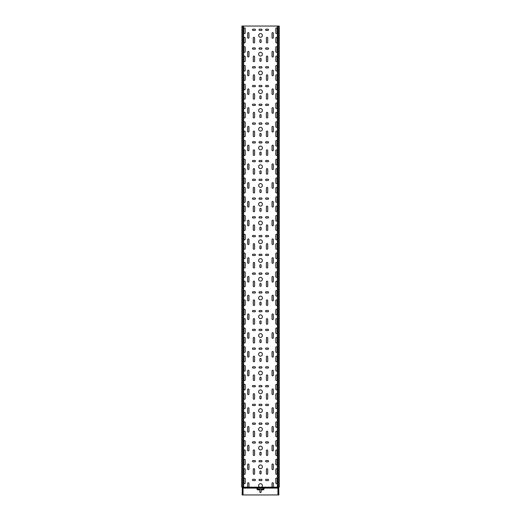 <?xml version="1.0" encoding="UTF-8"?>
<svg xmlns="http://www.w3.org/2000/svg" width="521" height="521" viewBox="0 0 521 521"><rect width="100%" height="100%" fill="white"/><g stroke="black" fill="none" stroke-linecap="round" stroke-linejoin="round"><path stroke-width="0.78" d="M278.501 494.93L278.689 494.012L278.501 494.93M278.448 494.95L277.94 494.95L277.94 487.539A0.378 0.378 0 0 1 278.129 487.259A0.378 0.378 0 0 0 278.312 486.979M278.129 487.259L278.507 487.259A0.378 0.378 0 0 0 278.696 486.979L279.067 486.979A0.378 0.378 0 0 1 278.878 487.259A0.378 0.378 0 0 0 278.689 487.539L278.878 494.95L278.318 494.95L278.318 487.539L277.94 487.539M278.689 487.259A0.378 0.378 0 0 0 278.501 487.539L278.318 487.539A0.378 0.378 0 0 1 278.507 487.259L278.689 487.259A0.378 0.378 0 0 0 278.878 486.979M242.122 487.539A0.378 0.378 0 0 0 241.933 487.259L242.122 487.259A0.378 0.378 0 0 1 242.311 487.539L242.122 494.95L242.499 494.95M242.122 486.979A0.378 0.378 0 0 0 242.311 487.259A0.378 0.378 0 0 1 242.499 487.539L243.06 487.539L243.06 494.95L242.499 494.93L242.499 494.012L242.552 494.95M243.626 486.979L241.933 486.979L241.933 26.05L243.626 26.05L243.626 486.979L243.626 26.05L279.249 26.05L279.249 486.979L279.067 26.05M241.933 487.259A0.378 0.378 0 0 1 241.751 486.979L241.933 486.979A0.378 0.378 0 0 0 242.122 487.259M241.751 486.979L241.933 26.05M278.689 26.05L278.689 486.979L277.374 486.979L277.374 26.05M279.249 103.979L279.249 105.672M279.249 302.792L279.249 304.485M278.878 487.539A0.378 0.378 0 0 1 279.067 487.259A0.378 0.378 0 0 0 279.249 486.979M243.06 487.539A0.378 0.378 0 0 0 242.871 487.259A0.378 0.378 0 0 1 242.688 486.979M242.766 487.168L247.651 487.168L247.651 483.416A0.658 0.658 0 0 1 248.309 482.759A0.658 0.658 0 0 1 248.966 483.416L248.966 487.168L259.51 487.168A1.876 1.876 0 0 1 260.5 483.696A1.876 1.876 0 0 1 261.49 487.168L259.517 487.168M261.483 487.168L272.034 487.168L272.034 483.416A0.658 0.658 0 0 1 272.691 482.759A0.658 0.658 0 0 1 273.349 483.416L273.349 487.168L278.234 487.168M266.218 30.459A0.658 0.658 0 0 1 265.567 29.801A0.658 0.658 0 0 1 266.218 29.143L267.911 29.143A0.658 0.658 0 0 1 268.562 29.801A0.658 0.658 0 0 1 267.911 30.459L266.218 30.459M266.218 49.215A0.658 0.658 0 0 1 265.567 48.557A0.658 0.658 0 0 1 266.218 47.899L267.911 47.899A0.658 0.658 0 0 1 268.562 48.557A0.658 0.658 0 0 1 267.911 49.215L266.218 49.215M266.218 67.971A0.658 0.658 0 0 1 265.567 67.313A0.658 0.658 0 0 1 266.218 66.655L267.911 66.655A0.658 0.658 0 0 1 268.562 67.313A0.658 0.658 0 0 1 267.911 67.971L266.218 67.971M266.218 86.727A0.658 0.658 0 0 1 265.567 86.069A0.658 0.658 0 0 1 266.218 85.411L267.911 85.411A0.658 0.658 0 0 1 268.562 86.069A0.658 0.658 0 0 1 267.911 86.727L266.218 86.727M266.218 105.483A0.658 0.658 0 0 1 265.567 104.825A0.658 0.658 0 0 1 266.218 104.167L267.911 104.167A0.658 0.658 0 0 1 268.562 104.825A0.658 0.658 0 0 1 267.911 105.483L266.218 105.483M266.218 124.239A0.658 0.658 0 0 1 265.567 123.581A0.658 0.658 0 0 1 266.218 122.923L267.911 122.923A0.658 0.658 0 0 1 268.562 123.581A0.658 0.658 0 0 1 267.911 124.239L266.218 124.239M266.218 142.995A0.658 0.658 0 0 1 265.567 142.337A0.658 0.658 0 0 1 266.218 141.679L267.911 141.679A0.658 0.658 0 0 1 268.562 142.337A0.658 0.658 0 0 1 267.911 142.995L266.218 142.995M266.218 161.751A0.658 0.658 0 0 1 265.567 161.093A0.658 0.658 0 0 1 266.218 160.435L267.911 160.435A0.658 0.658 0 0 1 268.562 161.093A0.658 0.658 0 0 1 267.911 161.751L266.218 161.751M266.218 180.507A0.658 0.658 0 0 1 265.567 179.849A0.658 0.658 0 0 1 266.218 179.191L267.911 179.191A0.658 0.658 0 0 1 268.562 179.849A0.658 0.658 0 0 1 267.911 180.507L266.218 180.507M266.218 199.263A0.658 0.658 0 0 1 265.567 198.605A0.658 0.658 0 0 1 266.218 197.947L267.911 197.947A0.658 0.658 0 0 1 268.562 198.605A0.658 0.658 0 0 1 267.911 199.263L266.218 199.263M266.218 218.019A0.658 0.658 0 0 1 265.567 217.361A0.658 0.658 0 0 1 266.218 216.703L267.911 216.703A0.658 0.658 0 0 1 268.562 217.361A0.658 0.658 0 0 1 267.911 218.019L266.218 218.019M266.218 236.775A0.658 0.658 0 0 1 265.567 236.117A0.658 0.658 0 0 1 266.218 235.459L267.911 235.459A0.658 0.658 0 0 1 268.562 236.117A0.658 0.658 0 0 1 267.911 236.775L266.218 236.775M266.218 255.531A0.658 0.658 0 0 1 265.567 254.873A0.658 0.658 0 0 1 266.218 254.215L267.911 254.215A0.658 0.658 0 0 1 268.562 254.873A0.658 0.658 0 0 1 267.911 255.531L266.218 255.531M266.218 274.287A0.658 0.658 0 0 1 265.567 273.629A0.658 0.658 0 0 1 266.218 272.971L267.911 272.971A0.658 0.658 0 0 1 268.562 273.629A0.658 0.658 0 0 1 267.911 274.287L266.218 274.287M266.218 293.043A0.658 0.658 0 0 1 265.567 292.385A0.658 0.658 0 0 1 266.218 291.727L267.911 291.727A0.658 0.658 0 0 1 268.562 292.385A0.658 0.658 0 0 1 267.911 293.043L266.218 293.043M266.218 311.799A0.658 0.658 0 0 1 265.567 311.141A0.658 0.658 0 0 1 266.218 310.483L267.911 310.483A0.658 0.658 0 0 1 268.562 311.141A0.658 0.658 0 0 1 267.911 311.799L266.218 311.799M266.218 330.555A0.658 0.658 0 0 1 265.567 329.897A0.658 0.658 0 0 1 266.218 329.239L267.911 329.239A0.658 0.658 0 0 1 268.562 329.897A0.658 0.658 0 0 1 267.911 330.555L266.218 330.555M266.218 349.311A0.658 0.658 0 0 1 265.567 348.653A0.658 0.658 0 0 1 266.218 347.995L267.911 347.995A0.658 0.658 0 0 1 268.562 348.653A0.658 0.658 0 0 1 267.911 349.311L266.218 349.311M266.218 368.067A0.658 0.658 0 0 1 265.567 367.409A0.658 0.658 0 0 1 266.218 366.751L267.911 366.751A0.658 0.658 0 0 1 268.562 367.409A0.658 0.658 0 0 1 267.911 368.067L266.218 368.067M266.218 386.823A0.658 0.658 0 0 1 265.567 386.165A0.658 0.658 0 0 1 266.218 385.507L267.911 385.507A0.658 0.658 0 0 1 268.562 386.165A0.658 0.658 0 0 1 267.911 386.823L266.218 386.823M266.218 405.579A0.658 0.658 0 0 1 265.567 404.921A0.658 0.658 0 0 1 266.218 404.263L267.911 404.263A0.658 0.658 0 0 1 268.562 404.921A0.658 0.658 0 0 1 267.911 405.579L266.218 405.579M266.218 424.335A0.658 0.658 0 0 1 265.567 423.677A0.658 0.658 0 0 1 266.218 423.019L267.911 423.019A0.658 0.658 0 0 1 268.562 423.677A0.658 0.658 0 0 1 267.911 424.335L266.218 424.335M266.218 443.091A0.658 0.658 0 0 1 265.567 442.433A0.658 0.658 0 0 1 266.218 441.775L267.911 441.775A0.658 0.658 0 0 1 268.562 442.433A0.658 0.658 0 0 1 267.911 443.091L266.218 443.091M266.218 461.847A0.658 0.658 0 0 1 265.567 461.189A0.658 0.658 0 0 1 266.218 460.531L267.911 460.531A0.658 0.658 0 0 1 268.562 461.189A0.658 0.658 0 0 1 267.911 461.847L266.218 461.847M254.782 479.287A0.658 0.658 0 0 1 255.433 479.945A0.658 0.658 0 0 1 254.782 480.603L253.089 480.603A0.658 0.658 0 0 1 252.438 479.945A0.658 0.658 0 0 1 253.089 479.287L254.782 479.287M267.911 479.287A0.658 0.658 0 0 1 268.562 479.945A0.658 0.658 0 0 1 267.911 480.603L266.218 480.603A0.658 0.658 0 0 1 265.567 479.945A0.658 0.658 0 0 1 266.218 479.287L267.911 479.287M254.782 460.531A0.658 0.658 0 0 1 255.433 461.189A0.658 0.658 0 0 1 254.782 461.847L253.089 461.847A0.658 0.658 0 0 1 252.438 461.189A0.658 0.658 0 0 1 253.089 460.531L254.782 460.531M254.782 441.775A0.658 0.658 0 0 1 255.433 442.433A0.658 0.658 0 0 1 254.782 443.091L253.089 443.091A0.658 0.658 0 0 1 252.438 442.433A0.658 0.658 0 0 1 253.089 441.775L254.782 441.775M254.782 423.019A0.658 0.658 0 0 1 255.433 423.677A0.658 0.658 0 0 1 254.782 424.335L253.089 424.335A0.658 0.658 0 0 1 252.438 423.677A0.658 0.658 0 0 1 253.089 423.019L254.782 423.019M254.782 404.263A0.658 0.658 0 0 1 255.433 404.921A0.658 0.658 0 0 1 254.782 405.579L253.089 405.579A0.658 0.658 0 0 1 252.438 404.921A0.658 0.658 0 0 1 253.089 404.263L254.782 404.263M254.782 385.507A0.658 0.658 0 0 1 255.433 386.165A0.658 0.658 0 0 1 254.782 386.823L253.089 386.823A0.658 0.658 0 0 1 252.438 386.165A0.658 0.658 0 0 1 253.089 385.507L254.782 385.507M254.782 366.751A0.658 0.658 0 0 1 255.433 367.409A0.658 0.658 0 0 1 254.782 368.067L253.089 368.067A0.658 0.658 0 0 1 252.438 367.409A0.658 0.658 0 0 1 253.089 366.751L254.782 366.751M254.782 347.995A0.658 0.658 0 0 1 255.433 348.653A0.658 0.658 0 0 1 254.782 349.311L253.089 349.311A0.658 0.658 0 0 1 252.438 348.653A0.658 0.658 0 0 1 253.089 347.995L254.782 347.995M254.782 329.239A0.658 0.658 0 0 1 255.433 329.897A0.658 0.658 0 0 1 254.782 330.555L253.089 330.555A0.658 0.658 0 0 1 252.438 329.897A0.658 0.658 0 0 1 253.089 329.239L254.782 329.239M254.782 310.483A0.658 0.658 0 0 1 255.433 311.141A0.658 0.658 0 0 1 254.782 311.799L253.089 311.799A0.658 0.658 0 0 1 252.438 311.141A0.658 0.658 0 0 1 253.089 310.483L254.782 310.483M254.782 291.727A0.658 0.658 0 0 1 255.433 292.385A0.658 0.658 0 0 1 254.782 293.043L253.089 293.043A0.658 0.658 0 0 1 252.438 292.385A0.658 0.658 0 0 1 253.089 291.727L254.782 291.727M254.782 272.971A0.658 0.658 0 0 1 255.433 273.629A0.658 0.658 0 0 1 254.782 274.287L253.089 274.287A0.658 0.658 0 0 1 252.438 273.629A0.658 0.658 0 0 1 253.089 272.971L254.782 272.971M254.782 254.215A0.658 0.658 0 0 1 255.433 254.873A0.658 0.658 0 0 1 254.782 255.531L253.089 255.531A0.658 0.658 0 0 1 252.438 254.873A0.658 0.658 0 0 1 253.089 254.215L254.782 254.215M254.782 235.459A0.658 0.658 0 0 1 255.433 236.117A0.658 0.658 0 0 1 254.782 236.775L253.089 236.775A0.658 0.658 0 0 1 252.438 236.117A0.658 0.658 0 0 1 253.089 235.459L254.782 235.459M254.782 216.703A0.658 0.658 0 0 1 255.433 217.361A0.658 0.658 0 0 1 254.782 218.019L253.089 218.019A0.658 0.658 0 0 1 252.438 217.361A0.658 0.658 0 0 1 253.089 216.703L254.782 216.703M254.782 197.947A0.658 0.658 0 0 1 255.433 198.605A0.658 0.658 0 0 1 254.782 199.263L253.089 199.263A0.658 0.658 0 0 1 252.438 198.605A0.658 0.658 0 0 1 253.089 197.947L254.782 197.947M254.782 179.191A0.658 0.658 0 0 1 255.433 179.849A0.658 0.658 0 0 1 254.782 180.507L253.089 180.507A0.658 0.658 0 0 1 252.438 179.849A0.658 0.658 0 0 1 253.089 179.191L254.782 179.191M254.782 160.435A0.658 0.658 0 0 1 255.433 161.093A0.658 0.658 0 0 1 254.782 161.751L253.089 161.751A0.658 0.658 0 0 1 252.438 161.093A0.658 0.658 0 0 1 253.089 160.435L254.782 160.435M254.782 141.679A0.658 0.658 0 0 1 255.433 142.337A0.658 0.658 0 0 1 254.782 142.995L253.089 142.995A0.658 0.658 0 0 1 252.438 142.337A0.658 0.658 0 0 1 253.089 141.679L254.782 141.679M254.782 122.923A0.658 0.658 0 0 1 255.433 123.581A0.658 0.658 0 0 1 254.782 124.239L253.089 124.239A0.658 0.658 0 0 1 252.438 123.581A0.658 0.658 0 0 1 253.089 122.923L254.782 122.923M254.782 104.167A0.658 0.658 0 0 1 255.433 104.825A0.658 0.658 0 0 1 254.782 105.483L253.089 105.483A0.658 0.658 0 0 1 252.438 104.825A0.658 0.658 0 0 1 253.089 104.167L254.782 104.167M254.782 85.411A0.658 0.658 0 0 1 255.433 86.069A0.658 0.658 0 0 1 254.782 86.727L253.089 86.727A0.658 0.658 0 0 1 252.438 86.069A0.658 0.658 0 0 1 253.089 85.411L254.782 85.411M254.782 66.655A0.658 0.658 0 0 1 255.433 67.313A0.658 0.658 0 0 1 254.782 67.971L253.089 67.971A0.658 0.658 0 0 1 252.438 67.313A0.658 0.658 0 0 1 253.089 66.655L254.782 66.655M254.782 47.899A0.658 0.658 0 0 1 255.433 48.557A0.658 0.658 0 0 1 254.782 49.215L253.089 49.215A0.658 0.658 0 0 1 252.438 48.557A0.658 0.658 0 0 1 253.089 47.899L254.782 47.899M254.782 29.143A0.658 0.658 0 0 1 255.433 29.801A0.658 0.658 0 0 1 254.782 30.459L253.089 30.459A0.658 0.658 0 0 1 252.438 29.801A0.658 0.658 0 0 1 253.089 29.143L254.782 29.143M261.347 29.143A0.658 0.658 0 0 1 261.998 29.801A0.658 0.658 0 0 1 261.347 30.459L259.653 30.459A0.658 0.658 0 0 1 259.002 29.801A0.658 0.658 0 0 1 259.653 29.143L261.347 29.143M261.347 66.655A0.658 0.658 0 0 1 261.998 67.313A0.658 0.658 0 0 1 261.347 67.971L259.653 67.971A0.658 0.658 0 0 1 259.002 67.313A0.658 0.658 0 0 1 259.653 66.655L261.347 66.655M261.347 104.167A0.658 0.658 0 0 1 261.998 104.825A0.658 0.658 0 0 1 261.347 105.483L259.653 105.483A0.658 0.658 0 0 1 259.002 104.825A0.658 0.658 0 0 1 259.653 104.167L261.347 104.167M261.347 141.679A0.658 0.658 0 0 1 261.998 142.337A0.658 0.658 0 0 1 261.347 142.995L259.653 142.995A0.658 0.658 0 0 1 259.002 142.337A0.658 0.658 0 0 1 259.653 141.679L261.347 141.679M261.347 179.191A0.658 0.658 0 0 1 261.998 179.849A0.658 0.658 0 0 1 261.347 180.507L259.653 180.507A0.658 0.658 0 0 1 259.002 179.849A0.658 0.658 0 0 1 259.653 179.191L261.347 179.191M261.347 216.703A0.658 0.658 0 0 1 261.998 217.361A0.658 0.658 0 0 1 261.347 218.019L259.653 218.019A0.658 0.658 0 0 1 259.002 217.361A0.658 0.658 0 0 1 259.653 216.703L261.347 216.703M261.347 254.215A0.658 0.658 0 0 1 261.998 254.873A0.658 0.658 0 0 1 261.347 255.531L259.653 255.531A0.658 0.658 0 0 1 259.002 254.873A0.658 0.658 0 0 1 259.653 254.215L261.347 254.215M261.347 291.727A0.658 0.658 0 0 1 261.998 292.385A0.658 0.658 0 0 1 261.347 293.043L259.653 293.043A0.658 0.658 0 0 1 259.002 292.385A0.658 0.658 0 0 1 259.653 291.727L261.347 291.727M261.347 329.239A0.658 0.658 0 0 1 261.998 329.897A0.658 0.658 0 0 1 261.347 330.555L259.653 330.555A0.658 0.658 0 0 1 259.002 329.897A0.658 0.658 0 0 1 259.653 329.239L261.347 329.239M261.347 366.751A0.658 0.658 0 0 1 261.998 367.409A0.658 0.658 0 0 1 261.347 368.067L259.653 368.067A0.658 0.658 0 0 1 259.002 367.409A0.658 0.658 0 0 1 259.653 366.751L261.347 366.751M261.347 404.263A0.658 0.658 0 0 1 261.998 404.921A0.658 0.658 0 0 1 261.347 405.579L259.653 405.579A0.658 0.658 0 0 1 259.002 404.921A0.658 0.658 0 0 1 259.653 404.263L261.347 404.263M261.347 441.775A0.658 0.658 0 0 1 261.998 442.433A0.658 0.658 0 0 1 261.347 443.091L259.653 443.091A0.658 0.658 0 0 1 259.002 442.433A0.658 0.658 0 0 1 259.653 441.775L261.347 441.775M261.347 479.287A0.658 0.658 0 0 1 261.998 479.945A0.658 0.658 0 0 1 261.347 480.603L259.653 480.603A0.658 0.658 0 0 1 259.002 479.945A0.658 0.658 0 0 1 259.653 479.287L261.347 479.287M261.347 460.531A0.658 0.658 0 0 1 261.998 461.189A0.658 0.658 0 0 1 261.347 461.847L259.653 461.847A0.658 0.658 0 0 1 259.002 461.189A0.658 0.658 0 0 1 259.653 460.531L261.347 460.531M261.347 423.019A0.658 0.658 0 0 1 261.998 423.677A0.658 0.658 0 0 1 261.347 424.335L259.653 424.335A0.658 0.658 0 0 1 259.002 423.677A0.658 0.658 0 0 1 259.653 423.019L261.347 423.019M261.347 385.507A0.658 0.658 0 0 1 261.998 386.165A0.658 0.658 0 0 1 261.347 386.823L259.653 386.823A0.658 0.658 0 0 1 259.002 386.165A0.658 0.658 0 0 1 259.653 385.507L261.347 385.507M261.347 347.995A0.658 0.658 0 0 1 261.998 348.653A0.658 0.658 0 0 1 261.347 349.311L259.653 349.311A0.658 0.658 0 0 1 259.002 348.653A0.658 0.658 0 0 1 259.653 347.995L261.347 347.995M261.347 310.483A0.658 0.658 0 0 1 261.998 311.141A0.658 0.658 0 0 1 261.347 311.799L259.653 311.799A0.658 0.658 0 0 1 259.002 311.141A0.658 0.658 0 0 1 259.653 310.483L261.347 310.483M261.347 272.971A0.658 0.658 0 0 1 261.998 273.629A0.658 0.658 0 0 1 261.347 274.287L259.653 274.287A0.658 0.658 0 0 1 259.002 273.629A0.658 0.658 0 0 1 259.653 272.971L261.347 272.971M261.347 235.459A0.658 0.658 0 0 1 261.998 236.117A0.658 0.658 0 0 1 261.347 236.775L259.653 236.775A0.658 0.658 0 0 1 259.002 236.117A0.658 0.658 0 0 1 259.653 235.459L261.347 235.459M261.347 197.947A0.658 0.658 0 0 1 261.998 198.605A0.658 0.658 0 0 1 261.347 199.263L259.653 199.263A0.658 0.658 0 0 1 259.002 198.605A0.658 0.658 0 0 1 259.653 197.947L261.347 197.947M261.347 160.435A0.658 0.658 0 0 1 261.998 161.093A0.658 0.658 0 0 1 261.347 161.751L259.653 161.751A0.658 0.658 0 0 1 259.002 161.093A0.658 0.658 0 0 1 259.653 160.435L261.347 160.435M261.347 122.923A0.658 0.658 0 0 1 261.998 123.581A0.658 0.658 0 0 1 261.347 124.239L259.653 124.239A0.658 0.658 0 0 1 259.002 123.581A0.658 0.658 0 0 1 259.653 122.923L261.347 122.923M261.347 85.411A0.658 0.658 0 0 1 261.998 86.069A0.658 0.658 0 0 1 261.347 86.727L259.653 86.727A0.658 0.658 0 0 1 259.002 86.069A0.658 0.658 0 0 1 259.653 85.411L261.347 85.411M261.347 47.899A0.658 0.658 0 0 1 261.998 48.557A0.658 0.658 0 0 1 261.347 49.215L259.653 49.215A0.658 0.658 0 0 1 259.002 48.557A0.658 0.658 0 0 1 259.653 47.899L261.347 47.899M259.842 40.208A0.658 0.658 0 0 1 260.5 39.557A0.658 0.658 0 0 1 261.158 40.208L261.158 41.901A0.658 0.658 0 0 1 260.5 42.553A0.658 0.658 0 0 1 259.842 41.901L259.842 40.208M259.842 77.72A0.658 0.658 0 0 1 260.5 77.069A0.658 0.658 0 0 1 261.158 77.72L261.158 79.413A0.658 0.658 0 0 1 260.5 80.065A0.658 0.658 0 0 1 259.842 79.413L259.842 77.72M259.842 115.232A0.658 0.658 0 0 1 260.5 114.581A0.658 0.658 0 0 1 261.158 115.232L261.158 116.925A0.658 0.658 0 0 1 260.5 117.577A0.658 0.658 0 0 1 259.842 116.925L259.842 115.232M259.842 152.744A0.658 0.658 0 0 1 260.5 152.093A0.658 0.658 0 0 1 261.158 152.744L261.158 154.437A0.658 0.658 0 0 1 260.5 155.089A0.658 0.658 0 0 1 259.842 154.437L259.842 152.744M259.842 190.256A0.658 0.658 0 0 1 260.5 189.605A0.658 0.658 0 0 1 261.158 190.256L261.158 191.949A0.658 0.658 0 0 1 260.5 192.601A0.658 0.658 0 0 1 259.842 191.949L259.842 190.256M259.842 227.768A0.658 0.658 0 0 1 260.5 227.117A0.658 0.658 0 0 1 261.158 227.768L261.158 229.461A0.658 0.658 0 0 1 260.5 230.113A0.658 0.658 0 0 1 259.842 229.461L259.842 227.768M259.842 265.28A0.658 0.658 0 0 1 260.5 264.629A0.658 0.658 0 0 1 261.158 265.28L261.158 266.973A0.658 0.658 0 0 1 260.5 267.625A0.658 0.658 0 0 1 259.842 266.973L259.842 265.28M259.842 302.792A0.658 0.658 0 0 1 260.5 302.141A0.658 0.658 0 0 1 261.158 302.792L261.158 304.485A0.658 0.658 0 0 1 260.5 305.137A0.658 0.658 0 0 1 259.842 304.485L259.842 302.792M259.842 340.304A0.658 0.658 0 0 1 260.5 339.653A0.658 0.658 0 0 1 261.158 340.304L261.158 341.997A0.658 0.658 0 0 1 260.5 342.649A0.658 0.658 0 0 1 259.842 341.997L259.842 340.304M259.842 377.816A0.658 0.658 0 0 1 260.5 377.165A0.658 0.658 0 0 1 261.158 377.816L261.158 379.509A0.658 0.658 0 0 1 260.5 380.161A0.658 0.658 0 0 1 259.842 379.509L259.842 377.816M259.842 415.328A0.658 0.658 0 0 1 260.5 414.677A0.658 0.658 0 0 1 261.158 415.328L261.158 417.021A0.658 0.658 0 0 1 260.5 417.673A0.658 0.658 0 0 1 259.842 417.021L259.842 415.328M259.842 452.84A0.658 0.658 0 0 1 260.5 452.189A0.658 0.658 0 0 1 261.158 452.84L261.158 454.533A0.658 0.658 0 0 1 260.5 455.185A0.658 0.658 0 0 1 259.842 454.533L259.842 452.84M259.842 471.596A0.658 0.658 0 0 1 260.5 470.945A0.658 0.658 0 0 1 261.158 471.596L261.158 473.289A0.658 0.658 0 0 1 260.5 473.941A0.658 0.658 0 0 1 259.842 473.289L259.842 471.596M259.842 434.084A0.658 0.658 0 0 1 260.5 433.433A0.658 0.658 0 0 1 261.158 434.084L261.158 435.777A0.658 0.658 0 0 1 260.5 436.429A0.658 0.658 0 0 1 259.842 435.777L259.842 434.084M259.842 396.572A0.658 0.658 0 0 1 260.5 395.921A0.658 0.658 0 0 1 261.158 396.572L261.158 398.265A0.658 0.658 0 0 1 260.5 398.917A0.658 0.658 0 0 1 259.842 398.265L259.842 396.572M259.842 359.06A0.658 0.658 0 0 1 260.5 358.409A0.658 0.658 0 0 1 261.158 359.06L261.158 360.753A0.658 0.658 0 0 1 260.5 361.405A0.658 0.658 0 0 1 259.842 360.753L259.842 359.06M259.842 321.548A0.658 0.658 0 0 1 260.5 320.897A0.658 0.658 0 0 1 261.158 321.548L261.158 323.241A0.658 0.658 0 0 1 260.5 323.893A0.658 0.658 0 0 1 259.842 323.241L259.842 321.548M259.842 284.036A0.658 0.658 0 0 1 260.5 283.385A0.658 0.658 0 0 1 261.158 284.036L261.158 285.729A0.658 0.658 0 0 1 260.5 286.381A0.658 0.658 0 0 1 259.842 285.729L259.842 284.036M259.842 246.524A0.658 0.658 0 0 1 260.5 245.873A0.658 0.658 0 0 1 261.158 246.524L261.158 248.217A0.658 0.658 0 0 1 260.5 248.869A0.658 0.658 0 0 1 259.842 248.217L259.842 246.524M259.842 209.012A0.658 0.658 0 0 1 260.5 208.361A0.658 0.658 0 0 1 261.158 209.012L261.158 210.705A0.658 0.658 0 0 1 260.5 211.357A0.658 0.658 0 0 1 259.842 210.705L259.842 209.012M259.842 171.5A0.658 0.658 0 0 1 260.5 170.849A0.658 0.658 0 0 1 261.158 171.5L261.158 173.193A0.658 0.658 0 0 1 260.5 173.845A0.658 0.658 0 0 1 259.842 173.193L259.842 171.5M259.842 133.988A0.658 0.658 0 0 1 260.5 133.337A0.658 0.658 0 0 1 261.158 133.988L261.158 135.681A0.658 0.658 0 0 1 260.5 136.333A0.658 0.658 0 0 1 259.842 135.681L259.842 133.988M259.842 96.476A0.658 0.658 0 0 1 260.5 95.825A0.658 0.658 0 0 1 261.158 96.476L261.158 98.169A0.658 0.658 0 0 1 260.5 98.821A0.658 0.658 0 0 1 259.842 98.169L259.842 96.476M259.842 58.964A0.658 0.658 0 0 1 260.5 58.313A0.658 0.658 0 0 1 261.158 58.964L261.158 60.657A0.658 0.658 0 0 1 260.5 61.309A0.658 0.658 0 0 1 259.842 60.657L259.842 58.964M273.349 37.584A0.658 0.658 0 0 1 272.691 38.241A0.658 0.658 0 0 1 272.034 37.584L272.034 33.272A0.658 0.658 0 0 1 272.691 32.615A0.658 0.658 0 0 1 273.349 33.272L273.349 37.584M273.349 56.34A0.658 0.658 0 0 1 272.691 56.997A0.658 0.658 0 0 1 272.034 56.34L272.034 52.028A0.658 0.658 0 0 1 272.691 51.371A0.658 0.658 0 0 1 273.349 52.028L273.349 56.34M273.349 75.096A0.658 0.658 0 0 1 272.691 75.753A0.658 0.658 0 0 1 272.034 75.096L272.034 70.784A0.658 0.658 0 0 1 272.691 70.127A0.658 0.658 0 0 1 273.349 70.784L273.349 75.096M273.349 93.852A0.658 0.658 0 0 1 272.691 94.509A0.658 0.658 0 0 1 272.034 93.852L272.034 89.54A0.658 0.658 0 0 1 272.691 88.883A0.658 0.658 0 0 1 273.349 89.54L273.349 93.852M273.349 112.608A0.658 0.658 0 0 1 272.691 113.265A0.658 0.658 0 0 1 272.034 112.608L272.034 108.296A0.658 0.658 0 0 1 272.691 107.639A0.658 0.658 0 0 1 273.349 108.296L273.349 112.608M273.349 131.364A0.658 0.658 0 0 1 272.691 132.021A0.658 0.658 0 0 1 272.034 131.364L272.034 127.052A0.658 0.658 0 0 1 272.691 126.395A0.658 0.658 0 0 1 273.349 127.052L273.349 131.364M273.349 150.12A0.658 0.658 0 0 1 272.691 150.777A0.658 0.658 0 0 1 272.034 150.12L272.034 145.808A0.658 0.658 0 0 1 272.691 145.151A0.658 0.658 0 0 1 273.349 145.808L273.349 150.12M273.349 168.876A0.658 0.658 0 0 1 272.691 169.533A0.658 0.658 0 0 1 272.034 168.876L272.034 164.564A0.658 0.658 0 0 1 272.691 163.907A0.658 0.658 0 0 1 273.349 164.564L273.349 168.876M273.349 187.632A0.658 0.658 0 0 1 272.691 188.289A0.658 0.658 0 0 1 272.034 187.632L272.034 183.32A0.658 0.658 0 0 1 272.691 182.663A0.658 0.658 0 0 1 273.349 183.32L273.349 187.632M273.349 206.388A0.658 0.658 0 0 1 272.691 207.045A0.658 0.658 0 0 1 272.034 206.388L272.034 202.076A0.658 0.658 0 0 1 272.691 201.419A0.658 0.658 0 0 1 273.349 202.076L273.349 206.388M273.349 225.144A0.658 0.658 0 0 1 272.691 225.801A0.658 0.658 0 0 1 272.034 225.144L272.034 220.832A0.658 0.658 0 0 1 272.691 220.175A0.658 0.658 0 0 1 273.349 220.832L273.349 225.144M273.349 243.9A0.658 0.658 0 0 1 272.691 244.557A0.658 0.658 0 0 1 272.034 243.9L272.034 239.588A0.658 0.658 0 0 1 272.691 238.931A0.658 0.658 0 0 1 273.349 239.588L273.349 243.9M273.349 262.656A0.658 0.658 0 0 1 272.691 263.313A0.658 0.658 0 0 1 272.034 262.656L272.034 258.344A0.658 0.658 0 0 1 272.691 257.687A0.658 0.658 0 0 1 273.349 258.344L273.349 262.656M273.349 281.412A0.658 0.658 0 0 1 272.691 282.069A0.658 0.658 0 0 1 272.034 281.412L272.034 277.1A0.658 0.658 0 0 1 272.691 276.443A0.658 0.658 0 0 1 273.349 277.1L273.349 281.412M273.349 300.168A0.658 0.658 0 0 1 272.691 300.825A0.658 0.658 0 0 1 272.034 300.168L272.034 295.856A0.658 0.658 0 0 1 272.691 295.199A0.658 0.658 0 0 1 273.349 295.856L273.349 300.168M273.349 318.924A0.658 0.658 0 0 1 272.691 319.581A0.658 0.658 0 0 1 272.034 318.924L272.034 314.612A0.658 0.658 0 0 1 272.691 313.955A0.658 0.658 0 0 1 273.349 314.612L273.349 318.924M273.349 337.68A0.658 0.658 0 0 1 272.691 338.337A0.658 0.658 0 0 1 272.034 337.68L272.034 333.368A0.658 0.658 0 0 1 272.691 332.711A0.658 0.658 0 0 1 273.349 333.368L273.349 337.68M273.349 356.436A0.658 0.658 0 0 1 272.691 357.093A0.658 0.658 0 0 1 272.034 356.436L272.034 352.124A0.658 0.658 0 0 1 272.691 351.467A0.658 0.658 0 0 1 273.349 352.124L273.349 356.436M273.349 375.192A0.658 0.658 0 0 1 272.691 375.849A0.658 0.658 0 0 1 272.034 375.192L272.034 370.88A0.658 0.658 0 0 1 272.691 370.223A0.658 0.658 0 0 1 273.349 370.88L273.349 375.192M273.349 393.948A0.658 0.658 0 0 1 272.691 394.605A0.658 0.658 0 0 1 272.034 393.948L272.034 389.636A0.658 0.658 0 0 1 272.691 388.979A0.658 0.658 0 0 1 273.349 389.636L273.349 393.948M273.349 412.704A0.658 0.658 0 0 1 272.691 413.361A0.658 0.658 0 0 1 272.034 412.704L272.034 408.392A0.658 0.658 0 0 1 272.691 407.735A0.658 0.658 0 0 1 273.349 408.392L273.349 412.704M273.349 431.46A0.658 0.658 0 0 1 272.691 432.117A0.658 0.658 0 0 1 272.034 431.46L272.034 427.148A0.658 0.658 0 0 1 272.691 426.491A0.658 0.658 0 0 1 273.349 427.148L273.349 431.46M273.349 450.216A0.658 0.658 0 0 1 272.691 450.873A0.658 0.658 0 0 1 272.034 450.216L272.034 445.904A0.658 0.658 0 0 1 272.691 445.247A0.658 0.658 0 0 1 273.349 445.904L273.349 450.216M273.349 468.972A0.658 0.658 0 0 1 272.691 469.629A0.658 0.658 0 0 1 272.034 468.972L272.034 464.66A0.658 0.658 0 0 1 272.691 464.003A0.658 0.658 0 0 1 273.349 464.66L273.349 468.972M247.651 464.66A0.658 0.658 0 0 1 248.309 464.003A0.658 0.658 0 0 1 248.966 464.66L248.966 468.972A0.658 0.658 0 0 1 248.309 469.629A0.658 0.658 0 0 1 247.651 468.972L247.651 464.66M247.651 445.904A0.658 0.658 0 0 1 248.309 445.247A0.658 0.658 0 0 1 248.966 445.904L248.966 450.216A0.658 0.658 0 0 1 248.309 450.873A0.658 0.658 0 0 1 247.651 450.216L247.651 445.904M247.651 427.148A0.658 0.658 0 0 1 248.309 426.491A0.658 0.658 0 0 1 248.966 427.148L248.966 431.46A0.658 0.658 0 0 1 248.309 432.117A0.658 0.658 0 0 1 247.651 431.46L247.651 427.148M247.651 408.392A0.658 0.658 0 0 1 248.309 407.735A0.658 0.658 0 0 1 248.966 408.392L248.966 412.704A0.658 0.658 0 0 1 248.309 413.361A0.658 0.658 0 0 1 247.651 412.704L247.651 408.392M247.651 389.636A0.658 0.658 0 0 1 248.309 388.979A0.658 0.658 0 0 1 248.966 389.636L248.966 393.948A0.658 0.658 0 0 1 248.309 394.605A0.658 0.658 0 0 1 247.651 393.948L247.651 389.636M247.651 370.88A0.658 0.658 0 0 1 248.309 370.223A0.658 0.658 0 0 1 248.966 370.88L248.966 375.192A0.658 0.658 0 0 1 248.309 375.849A0.658 0.658 0 0 1 247.651 375.192L247.651 370.88M247.651 352.124A0.658 0.658 0 0 1 248.309 351.467A0.658 0.658 0 0 1 248.966 352.124L248.966 356.436A0.658 0.658 0 0 1 248.309 357.093A0.658 0.658 0 0 1 247.651 356.436L247.651 352.124M247.651 333.368A0.658 0.658 0 0 1 248.309 332.711A0.658 0.658 0 0 1 248.966 333.368L248.966 337.68A0.658 0.658 0 0 1 248.309 338.337A0.658 0.658 0 0 1 247.651 337.68L247.651 333.368M247.651 314.612A0.658 0.658 0 0 1 248.309 313.955A0.658 0.658 0 0 1 248.966 314.612L248.966 318.924A0.658 0.658 0 0 1 248.309 319.581A0.658 0.658 0 0 1 247.651 318.924L247.651 314.612M247.651 295.856A0.658 0.658 0 0 1 248.309 295.199A0.658 0.658 0 0 1 248.966 295.856L248.966 300.168A0.658 0.658 0 0 1 248.309 300.825A0.658 0.658 0 0 1 247.651 300.168L247.651 295.856M247.651 277.1A0.658 0.658 0 0 1 248.309 276.443A0.658 0.658 0 0 1 248.966 277.1L248.966 281.412A0.658 0.658 0 0 1 248.309 282.069A0.658 0.658 0 0 1 247.651 281.412L247.651 277.1M247.651 258.344A0.658 0.658 0 0 1 248.309 257.687A0.658 0.658 0 0 1 248.966 258.344L248.966 262.656A0.658 0.658 0 0 1 248.309 263.313A0.658 0.658 0 0 1 247.651 262.656L247.651 258.344M247.651 239.588A0.658 0.658 0 0 1 248.309 238.931A0.658 0.658 0 0 1 248.966 239.588L248.966 243.9A0.658 0.658 0 0 1 248.309 244.557A0.658 0.658 0 0 1 247.651 243.9L247.651 239.588M247.651 220.832A0.658 0.658 0 0 1 248.309 220.175A0.658 0.658 0 0 1 248.966 220.832L248.966 225.144A0.658 0.658 0 0 1 248.309 225.801A0.658 0.658 0 0 1 247.651 225.144L247.651 220.832M247.651 202.076A0.658 0.658 0 0 1 248.309 201.419A0.658 0.658 0 0 1 248.966 202.076L248.966 206.388A0.658 0.658 0 0 1 248.309 207.045A0.658 0.658 0 0 1 247.651 206.388L247.651 202.076M247.651 183.32A0.658 0.658 0 0 1 248.309 182.663A0.658 0.658 0 0 1 248.966 183.32L248.966 187.632A0.658 0.658 0 0 1 248.309 188.289A0.658 0.658 0 0 1 247.651 187.632L247.651 183.32M247.651 164.564A0.658 0.658 0 0 1 248.309 163.907A0.658 0.658 0 0 1 248.966 164.564L248.966 168.876A0.658 0.658 0 0 1 248.309 169.533A0.658 0.658 0 0 1 247.651 168.876L247.651 164.564M247.651 145.808A0.658 0.658 0 0 1 248.309 145.151A0.658 0.658 0 0 1 248.966 145.808L248.966 150.12A0.658 0.658 0 0 1 248.309 150.777A0.658 0.658 0 0 1 247.651 150.12L247.651 145.808M247.651 127.052A0.658 0.658 0 0 1 248.309 126.395A0.658 0.658 0 0 1 248.966 127.052L248.966 131.364A0.658 0.658 0 0 1 248.309 132.021A0.658 0.658 0 0 1 247.651 131.364L247.651 127.052M247.651 108.296A0.658 0.658 0 0 1 248.309 107.639A0.658 0.658 0 0 1 248.966 108.296L248.966 112.608A0.658 0.658 0 0 1 248.309 113.265A0.658 0.658 0 0 1 247.651 112.608L247.651 108.296M247.651 89.54A0.658 0.658 0 0 1 248.309 88.883A0.658 0.658 0 0 1 248.966 89.54L248.966 93.852A0.658 0.658 0 0 1 248.309 94.509A0.658 0.658 0 0 1 247.651 93.852L247.651 89.54M247.651 70.784A0.658 0.658 0 0 1 248.309 70.127A0.658 0.658 0 0 1 248.966 70.784L248.966 75.096A0.658 0.658 0 0 1 248.309 75.753A0.658 0.658 0 0 1 247.651 75.096L247.651 70.784M247.651 52.028A0.658 0.658 0 0 1 248.309 51.371A0.658 0.658 0 0 1 248.966 52.028L248.966 56.34A0.658 0.658 0 0 1 248.309 56.997A0.658 0.658 0 0 1 247.651 56.34L247.651 52.028M247.651 33.272A0.658 0.658 0 0 1 248.309 32.615A0.658 0.658 0 0 1 248.966 33.272L248.966 37.584A0.658 0.658 0 0 1 248.309 38.241A0.658 0.658 0 0 1 247.651 37.584L247.651 33.272M277.1 32.895A0.658 0.658 0 0 1 276.443 33.552A0.658 0.658 0 0 1 275.785 32.895L275.785 28.583A0.658 0.658 0 0 1 276.443 27.926A0.658 0.658 0 0 1 277.1 28.583L277.1 32.895M277.1 42.273A0.658 0.658 0 0 1 276.443 42.93A0.658 0.658 0 0 1 275.785 42.273L275.785 37.961A0.658 0.658 0 0 1 276.443 37.304A0.658 0.658 0 0 1 277.1 37.961L277.1 42.273M277.1 51.651A0.658 0.658 0 0 1 276.443 52.308A0.658 0.658 0 0 1 275.785 51.651L275.785 47.339A0.658 0.658 0 0 1 276.443 46.682A0.658 0.658 0 0 1 277.1 47.339L277.1 51.651M277.1 61.029A0.658 0.658 0 0 1 276.443 61.686A0.658 0.658 0 0 1 275.785 61.029L275.785 56.717A0.658 0.658 0 0 1 276.443 56.06A0.658 0.658 0 0 1 277.1 56.717L277.1 61.029M277.1 70.407A0.658 0.658 0 0 1 276.443 71.064A0.658 0.658 0 0 1 275.785 70.407L275.785 66.095A0.658 0.658 0 0 1 276.443 65.438A0.658 0.658 0 0 1 277.1 66.095L277.1 70.407M277.1 79.785A0.658 0.658 0 0 1 276.443 80.442A0.658 0.658 0 0 1 275.785 79.785L275.785 75.473A0.658 0.658 0 0 1 276.443 74.816A0.658 0.658 0 0 1 277.1 75.473L277.1 79.785M277.1 89.163A0.658 0.658 0 0 1 276.443 89.82A0.658 0.658 0 0 1 275.785 89.163L275.785 84.851A0.658 0.658 0 0 1 276.443 84.194A0.658 0.658 0 0 1 277.1 84.851L277.1 89.163M277.1 98.541A0.658 0.658 0 0 1 276.443 99.198A0.658 0.658 0 0 1 275.785 98.541L275.785 94.229A0.658 0.658 0 0 1 276.443 93.572A0.658 0.658 0 0 1 277.1 94.229L277.1 98.541M277.1 107.919A0.658 0.658 0 0 1 276.443 108.576A0.658 0.658 0 0 1 275.785 107.919L275.785 103.607A0.658 0.658 0 0 1 276.443 102.95A0.658 0.658 0 0 1 277.1 103.607L277.1 107.919M277.1 117.297A0.658 0.658 0 0 1 276.443 117.954A0.658 0.658 0 0 1 275.785 117.297L275.785 112.985A0.658 0.658 0 0 1 276.443 112.328A0.658 0.658 0 0 1 277.1 112.985L277.1 117.297M277.1 126.675A0.658 0.658 0 0 1 276.443 127.332A0.658 0.658 0 0 1 275.785 126.675L275.785 122.363A0.658 0.658 0 0 1 276.443 121.706A0.658 0.658 0 0 1 277.1 122.363L277.1 126.675M277.1 136.053A0.658 0.658 0 0 1 276.443 136.71A0.658 0.658 0 0 1 275.785 136.053L275.785 131.741A0.658 0.658 0 0 1 276.443 131.084A0.658 0.658 0 0 1 277.1 131.741L277.1 136.053M277.1 145.431A0.658 0.658 0 0 1 276.443 146.088A0.658 0.658 0 0 1 275.785 145.431L275.785 141.119A0.658 0.658 0 0 1 276.443 140.462A0.658 0.658 0 0 1 277.1 141.119L277.1 145.431M277.1 154.809A0.658 0.658 0 0 1 276.443 155.466A0.658 0.658 0 0 1 275.785 154.809L275.785 150.497A0.658 0.658 0 0 1 276.443 149.84A0.658 0.658 0 0 1 277.1 150.497L277.1 154.809M277.1 164.187A0.658 0.658 0 0 1 276.443 164.844A0.658 0.658 0 0 1 275.785 164.187L275.785 159.875A0.658 0.658 0 0 1 276.443 159.218A0.658 0.658 0 0 1 277.1 159.875L277.1 164.187M277.1 173.565A0.658 0.658 0 0 1 276.443 174.222A0.658 0.658 0 0 1 275.785 173.565L275.785 169.253A0.658 0.658 0 0 1 276.443 168.596A0.658 0.658 0 0 1 277.1 169.253L277.1 173.565M277.1 182.943A0.658 0.658 0 0 1 276.443 183.6A0.658 0.658 0 0 1 275.785 182.943L275.785 178.631A0.658 0.658 0 0 1 276.443 177.974A0.658 0.658 0 0 1 277.1 178.631L277.1 182.943M277.1 192.321A0.658 0.658 0 0 1 276.443 192.978A0.658 0.658 0 0 1 275.785 192.321L275.785 188.009A0.658 0.658 0 0 1 276.443 187.352A0.658 0.658 0 0 1 277.1 188.009L277.1 192.321M277.1 201.699A0.658 0.658 0 0 1 276.443 202.356A0.658 0.658 0 0 1 275.785 201.699L275.785 197.387A0.658 0.658 0 0 1 276.443 196.73A0.658 0.658 0 0 1 277.1 197.387L277.1 201.699M277.1 211.077A0.658 0.658 0 0 1 276.443 211.734A0.658 0.658 0 0 1 275.785 211.077L275.785 206.765A0.658 0.658 0 0 1 276.443 206.108A0.658 0.658 0 0 1 277.1 206.765L277.1 211.077M277.1 220.455A0.658 0.658 0 0 1 276.443 221.112A0.658 0.658 0 0 1 275.785 220.455L275.785 216.143A0.658 0.658 0 0 1 276.443 215.486A0.658 0.658 0 0 1 277.1 216.143L277.1 220.455M277.1 229.833A0.658 0.658 0 0 1 276.443 230.49A0.658 0.658 0 0 1 275.785 229.833L275.785 225.521A0.658 0.658 0 0 1 276.443 224.864A0.658 0.658 0 0 1 277.1 225.521L277.1 229.833M277.1 239.211A0.658 0.658 0 0 1 276.443 239.868A0.658 0.658 0 0 1 275.785 239.211L275.785 234.899A0.658 0.658 0 0 1 276.443 234.242A0.658 0.658 0 0 1 277.1 234.899L277.1 239.211M277.1 248.589A0.658 0.658 0 0 1 276.443 249.246A0.658 0.658 0 0 1 275.785 248.589L275.785 244.277A0.658 0.658 0 0 1 276.443 243.62A0.658 0.658 0 0 1 277.1 244.277L277.1 248.589M277.1 257.967A0.658 0.658 0 0 1 276.443 258.624A0.658 0.658 0 0 1 275.785 257.967L275.785 253.655A0.658 0.658 0 0 1 276.443 252.998A0.658 0.658 0 0 1 277.1 253.655L277.1 257.967M277.1 267.345A0.658 0.658 0 0 1 276.443 268.002A0.658 0.658 0 0 1 275.785 267.345L275.785 263.033A0.658 0.658 0 0 1 276.443 262.376A0.658 0.658 0 0 1 277.1 263.033L277.1 267.345M277.1 276.723A0.658 0.658 0 0 1 276.443 277.38A0.658 0.658 0 0 1 275.785 276.723L275.785 272.411A0.658 0.658 0 0 1 276.443 271.754A0.658 0.658 0 0 1 277.1 272.411L277.1 276.723M277.1 286.101A0.658 0.658 0 0 1 276.443 286.758A0.658 0.658 0 0 1 275.785 286.101L275.785 281.789A0.658 0.658 0 0 1 276.443 281.132A0.658 0.658 0 0 1 277.1 281.789L277.1 286.101M277.1 295.479A0.658 0.658 0 0 1 276.443 296.136A0.658 0.658 0 0 1 275.785 295.479L275.785 291.167A0.658 0.658 0 0 1 276.443 290.51A0.658 0.658 0 0 1 277.1 291.167L277.1 295.479M277.1 304.857A0.658 0.658 0 0 1 276.443 305.514A0.658 0.658 0 0 1 275.785 304.857L275.785 300.545A0.658 0.658 0 0 1 276.443 299.888A0.658 0.658 0 0 1 277.1 300.545L277.1 304.857M277.1 314.235A0.658 0.658 0 0 1 276.443 314.892A0.658 0.658 0 0 1 275.785 314.235L275.785 309.923A0.658 0.658 0 0 1 276.443 309.266A0.658 0.658 0 0 1 277.1 309.923L277.1 314.235M277.1 323.613A0.658 0.658 0 0 1 276.443 324.27A0.658 0.658 0 0 1 275.785 323.613L275.785 319.301A0.658 0.658 0 0 1 276.443 318.644A0.658 0.658 0 0 1 277.1 319.301L277.1 323.613M277.1 332.991A0.658 0.658 0 0 1 276.443 333.648A0.658 0.658 0 0 1 275.785 332.991L275.785 328.679A0.658 0.658 0 0 1 276.443 328.022A0.658 0.658 0 0 1 277.1 328.679L277.1 332.991M277.1 342.369A0.658 0.658 0 0 1 276.443 343.026A0.658 0.658 0 0 1 275.785 342.369L275.785 338.057A0.658 0.658 0 0 1 276.443 337.4A0.658 0.658 0 0 1 277.1 338.057L277.1 342.369M277.1 351.747A0.658 0.658 0 0 1 276.443 352.404A0.658 0.658 0 0 1 275.785 351.747L275.785 347.435A0.658 0.658 0 0 1 276.443 346.778A0.658 0.658 0 0 1 277.1 347.435L277.1 351.747M277.1 361.125A0.658 0.658 0 0 1 276.443 361.782A0.658 0.658 0 0 1 275.785 361.125L275.785 356.813A0.658 0.658 0 0 1 276.443 356.156A0.658 0.658 0 0 1 277.1 356.813L277.1 361.125M277.1 370.503A0.658 0.658 0 0 1 276.443 371.16A0.658 0.658 0 0 1 275.785 370.503L275.785 366.191A0.658 0.658 0 0 1 276.443 365.534A0.658 0.658 0 0 1 277.1 366.191L277.1 370.503M277.1 379.881A0.658 0.658 0 0 1 276.443 380.538A0.658 0.658 0 0 1 275.785 379.881L275.785 375.569A0.658 0.658 0 0 1 276.443 374.912A0.658 0.658 0 0 1 277.1 375.569L277.1 379.881M277.1 389.259A0.658 0.658 0 0 1 276.443 389.916A0.658 0.658 0 0 1 275.785 389.259L275.785 384.947A0.658 0.658 0 0 1 276.443 384.29A0.658 0.658 0 0 1 277.1 384.947L277.1 389.259M277.1 398.637A0.658 0.658 0 0 1 276.443 399.294A0.658 0.658 0 0 1 275.785 398.637L275.785 394.325A0.658 0.658 0 0 1 276.443 393.668A0.658 0.658 0 0 1 277.1 394.325L277.1 398.637M277.1 408.015A0.658 0.658 0 0 1 276.443 408.672A0.658 0.658 0 0 1 275.785 408.015L275.785 403.703A0.658 0.658 0 0 1 276.443 403.046A0.658 0.658 0 0 1 277.1 403.703L277.1 408.015M277.1 417.393A0.658 0.658 0 0 1 276.443 418.05A0.658 0.658 0 0 1 275.785 417.393L275.785 413.081A0.658 0.658 0 0 1 276.443 412.424A0.658 0.658 0 0 1 277.1 413.081L277.1 417.393M277.1 426.771A0.658 0.658 0 0 1 276.443 427.428A0.658 0.658 0 0 1 275.785 426.771L275.785 422.459A0.658 0.658 0 0 1 276.443 421.802A0.658 0.658 0 0 1 277.1 422.459L277.1 426.771M277.1 436.149A0.658 0.658 0 0 1 276.443 436.806A0.658 0.658 0 0 1 275.785 436.149L275.785 431.837A0.658 0.658 0 0 1 276.443 431.18A0.658 0.658 0 0 1 277.1 431.837L277.1 436.149M277.1 445.527A0.658 0.658 0 0 1 276.443 446.184A0.658 0.658 0 0 1 275.785 445.527L275.785 441.215A0.658 0.658 0 0 1 276.443 440.558A0.658 0.658 0 0 1 277.1 441.215L277.1 445.527M277.1 454.905A0.658 0.658 0 0 1 276.443 455.562A0.658 0.658 0 0 1 275.785 454.905L275.785 450.593A0.658 0.658 0 0 1 276.443 449.936A0.658 0.658 0 0 1 277.1 450.593L277.1 454.905M277.1 464.283A0.658 0.658 0 0 1 276.443 464.94A0.658 0.658 0 0 1 275.785 464.283L275.785 459.971A0.658 0.658 0 0 1 276.443 459.314A0.658 0.658 0 0 1 277.1 459.971L277.1 464.283M277.1 473.661A0.658 0.658 0 0 1 276.443 474.318A0.658 0.658 0 0 1 275.785 473.661L275.785 469.349A0.658 0.658 0 0 1 276.443 468.692A0.658 0.658 0 0 1 277.1 469.349L277.1 473.661M277.1 483.039A0.658 0.658 0 0 1 276.443 483.696A0.658 0.658 0 0 1 275.785 483.039L275.785 478.727A0.658 0.658 0 0 1 276.443 478.07A0.658 0.658 0 0 1 277.1 478.727L277.1 483.039M243.9 478.727A0.658 0.658 0 0 1 244.557 478.07A0.658 0.658 0 0 1 245.215 478.727L245.215 483.039A0.658 0.658 0 0 1 244.557 483.696A0.658 0.658 0 0 1 243.9 483.039L243.9 478.727M243.9 469.349A0.658 0.658 0 0 1 244.557 468.692A0.658 0.658 0 0 1 245.215 469.349L245.215 473.661A0.658 0.658 0 0 1 244.557 474.318A0.658 0.658 0 0 1 243.9 473.661L243.9 469.349M243.9 459.971A0.658 0.658 0 0 1 244.557 459.314A0.658 0.658 0 0 1 245.215 459.971L245.215 464.283A0.658 0.658 0 0 1 244.557 464.94A0.658 0.658 0 0 1 243.9 464.283L243.9 459.971M243.9 450.593A0.658 0.658 0 0 1 244.557 449.936A0.658 0.658 0 0 1 245.215 450.593L245.215 454.905A0.658 0.658 0 0 1 244.557 455.562A0.658 0.658 0 0 1 243.9 454.905L243.9 450.593M243.9 441.215A0.658 0.658 0 0 1 244.557 440.558A0.658 0.658 0 0 1 245.215 441.215L245.215 445.527A0.658 0.658 0 0 1 244.557 446.184A0.658 0.658 0 0 1 243.9 445.527L243.9 441.215M243.9 431.837A0.658 0.658 0 0 1 244.557 431.18A0.658 0.658 0 0 1 245.215 431.837L245.215 436.149A0.658 0.658 0 0 1 244.557 436.806A0.658 0.658 0 0 1 243.9 436.149L243.9 431.837M243.9 422.459A0.658 0.658 0 0 1 244.557 421.802A0.658 0.658 0 0 1 245.215 422.459L245.215 426.771A0.658 0.658 0 0 1 244.557 427.428A0.658 0.658 0 0 1 243.9 426.771L243.9 422.459M243.9 413.081A0.658 0.658 0 0 1 244.557 412.424A0.658 0.658 0 0 1 245.215 413.081L245.215 417.393A0.658 0.658 0 0 1 244.557 418.05A0.658 0.658 0 0 1 243.9 417.393L243.9 413.081M243.9 403.703A0.658 0.658 0 0 1 244.557 403.046A0.658 0.658 0 0 1 245.215 403.703L245.215 408.015A0.658 0.658 0 0 1 244.557 408.672A0.658 0.658 0 0 1 243.9 408.015L243.9 403.703M243.9 394.325A0.658 0.658 0 0 1 244.557 393.668A0.658 0.658 0 0 1 245.215 394.325L245.215 398.637A0.658 0.658 0 0 1 244.557 399.294A0.658 0.658 0 0 1 243.9 398.637L243.9 394.325M243.9 384.947A0.658 0.658 0 0 1 244.557 384.29A0.658 0.658 0 0 1 245.215 384.947L245.215 389.259A0.658 0.658 0 0 1 244.557 389.916A0.658 0.658 0 0 1 243.9 389.259L243.9 384.947M243.9 375.569A0.658 0.658 0 0 1 244.557 374.912A0.658 0.658 0 0 1 245.215 375.569L245.215 379.881A0.658 0.658 0 0 1 244.557 380.538A0.658 0.658 0 0 1 243.9 379.881L243.9 375.569M243.9 366.191A0.658 0.658 0 0 1 244.557 365.534A0.658 0.658 0 0 1 245.215 366.191L245.215 370.503A0.658 0.658 0 0 1 244.557 371.16A0.658 0.658 0 0 1 243.9 370.503L243.9 366.191M243.9 356.813A0.658 0.658 0 0 1 244.557 356.156A0.658 0.658 0 0 1 245.215 356.813L245.215 361.125A0.658 0.658 0 0 1 244.557 361.782A0.658 0.658 0 0 1 243.9 361.125L243.9 356.813M243.9 347.435A0.658 0.658 0 0 1 244.557 346.778A0.658 0.658 0 0 1 245.215 347.435L245.215 351.747A0.658 0.658 0 0 1 244.557 352.404A0.658 0.658 0 0 1 243.9 351.747L243.9 347.435M243.9 338.057A0.658 0.658 0 0 1 244.557 337.4A0.658 0.658 0 0 1 245.215 338.057L245.215 342.369A0.658 0.658 0 0 1 244.557 343.026A0.658 0.658 0 0 1 243.9 342.369L243.9 338.057M243.9 328.679A0.658 0.658 0 0 1 244.557 328.022A0.658 0.658 0 0 1 245.215 328.679L245.215 332.991A0.658 0.658 0 0 1 244.557 333.648A0.658 0.658 0 0 1 243.9 332.991L243.9 328.679M243.9 319.301A0.658 0.658 0 0 1 244.557 318.644A0.658 0.658 0 0 1 245.215 319.301L245.215 323.613A0.658 0.658 0 0 1 244.557 324.27A0.658 0.658 0 0 1 243.9 323.613L243.9 319.301M243.9 309.923A0.658 0.658 0 0 1 244.557 309.266A0.658 0.658 0 0 1 245.215 309.923L245.215 314.235A0.658 0.658 0 0 1 244.557 314.892A0.658 0.658 0 0 1 243.9 314.235L243.9 309.923M243.9 300.545A0.658 0.658 0 0 1 244.557 299.888A0.658 0.658 0 0 1 245.215 300.545L245.215 304.857A0.658 0.658 0 0 1 244.557 305.514A0.658 0.658 0 0 1 243.9 304.857L243.9 300.545M243.9 291.167A0.658 0.658 0 0 1 244.557 290.51A0.658 0.658 0 0 1 245.215 291.167L245.215 295.479A0.658 0.658 0 0 1 244.557 296.136A0.658 0.658 0 0 1 243.9 295.479L243.9 291.167M243.9 281.789A0.658 0.658 0 0 1 244.557 281.132A0.658 0.658 0 0 1 245.215 281.789L245.215 286.101A0.658 0.658 0 0 1 244.557 286.758A0.658 0.658 0 0 1 243.9 286.101L243.9 281.789M243.9 272.411A0.658 0.658 0 0 1 244.557 271.754A0.658 0.658 0 0 1 245.215 272.411L245.215 276.723A0.658 0.658 0 0 1 244.557 277.38A0.658 0.658 0 0 1 243.9 276.723L243.9 272.411M243.9 263.033A0.658 0.658 0 0 1 244.557 262.376A0.658 0.658 0 0 1 245.215 263.033L245.215 267.345A0.658 0.658 0 0 1 244.557 268.002A0.658 0.658 0 0 1 243.9 267.345L243.9 263.033M243.9 253.655A0.658 0.658 0 0 1 244.557 252.998A0.658 0.658 0 0 1 245.215 253.655L245.215 257.967A0.658 0.658 0 0 1 244.557 258.624A0.658 0.658 0 0 1 243.9 257.967L243.9 253.655M243.9 244.277A0.658 0.658 0 0 1 244.557 243.62A0.658 0.658 0 0 1 245.215 244.277L245.215 248.589A0.658 0.658 0 0 1 244.557 249.246A0.658 0.658 0 0 1 243.9 248.589L243.9 244.277M243.9 234.899A0.658 0.658 0 0 1 244.557 234.242A0.658 0.658 0 0 1 245.215 234.899L245.215 239.211A0.658 0.658 0 0 1 244.557 239.868A0.658 0.658 0 0 1 243.9 239.211L243.9 234.899M243.9 225.521A0.658 0.658 0 0 1 244.557 224.864A0.658 0.658 0 0 1 245.215 225.521L245.215 229.833A0.658 0.658 0 0 1 244.557 230.49A0.658 0.658 0 0 1 243.9 229.833L243.9 225.521M243.9 216.143A0.658 0.658 0 0 1 244.557 215.486A0.658 0.658 0 0 1 245.215 216.143L245.215 220.455A0.658 0.658 0 0 1 244.557 221.112A0.658 0.658 0 0 1 243.9 220.455L243.9 216.143M243.9 206.765A0.658 0.658 0 0 1 244.557 206.108A0.658 0.658 0 0 1 245.215 206.765L245.215 211.077A0.658 0.658 0 0 1 244.557 211.734A0.658 0.658 0 0 1 243.9 211.077L243.9 206.765M243.9 197.387A0.658 0.658 0 0 1 244.557 196.73A0.658 0.658 0 0 1 245.215 197.387L245.215 201.699A0.658 0.658 0 0 1 244.557 202.356A0.658 0.658 0 0 1 243.9 201.699L243.9 197.387M243.9 188.009A0.658 0.658 0 0 1 244.557 187.352A0.658 0.658 0 0 1 245.215 188.009L245.215 192.321A0.658 0.658 0 0 1 244.557 192.978A0.658 0.658 0 0 1 243.9 192.321L243.9 188.009M243.9 178.631A0.658 0.658 0 0 1 244.557 177.974A0.658 0.658 0 0 1 245.215 178.631L245.215 182.943A0.658 0.658 0 0 1 244.557 183.6A0.658 0.658 0 0 1 243.9 182.943L243.9 178.631M243.9 169.253A0.658 0.658 0 0 1 244.557 168.596A0.658 0.658 0 0 1 245.215 169.253L245.215 173.565A0.658 0.658 0 0 1 244.557 174.222A0.658 0.658 0 0 1 243.9 173.565L243.9 169.253M243.9 159.875A0.658 0.658 0 0 1 244.557 159.218A0.658 0.658 0 0 1 245.215 159.875L245.215 164.187A0.658 0.658 0 0 1 244.557 164.844A0.658 0.658 0 0 1 243.9 164.187L243.9 159.875M243.9 150.497A0.658 0.658 0 0 1 244.557 149.84A0.658 0.658 0 0 1 245.215 150.497L245.215 154.809A0.658 0.658 0 0 1 244.557 155.466A0.658 0.658 0 0 1 243.9 154.809L243.9 150.497M243.9 141.119A0.658 0.658 0 0 1 244.557 140.462A0.658 0.658 0 0 1 245.215 141.119L245.215 145.431A0.658 0.658 0 0 1 244.557 146.088A0.658 0.658 0 0 1 243.9 145.431L243.9 141.119M243.9 131.741A0.658 0.658 0 0 1 244.557 131.084A0.658 0.658 0 0 1 245.215 131.741L245.215 136.053A0.658 0.658 0 0 1 244.557 136.71A0.658 0.658 0 0 1 243.9 136.053L243.9 131.741M243.9 122.363A0.658 0.658 0 0 1 244.557 121.706A0.658 0.658 0 0 1 245.215 122.363L245.215 126.675A0.658 0.658 0 0 1 244.557 127.332A0.658 0.658 0 0 1 243.9 126.675L243.9 122.363M243.9 112.985A0.658 0.658 0 0 1 244.557 112.328A0.658 0.658 0 0 1 245.215 112.985L245.215 117.297A0.658 0.658 0 0 1 244.557 117.954A0.658 0.658 0 0 1 243.9 117.297L243.9 112.985M243.9 103.607A0.658 0.658 0 0 1 244.557 102.95A0.658 0.658 0 0 1 245.215 103.607L245.215 107.919A0.658 0.658 0 0 1 244.557 108.576A0.658 0.658 0 0 1 243.9 107.919L243.9 103.607M243.9 94.229A0.658 0.658 0 0 1 244.557 93.572A0.658 0.658 0 0 1 245.215 94.229L245.215 98.541A0.658 0.658 0 0 1 244.557 99.198A0.658 0.658 0 0 1 243.9 98.541L243.9 94.229M243.9 84.851A0.658 0.658 0 0 1 244.557 84.194A0.658 0.658 0 0 1 245.215 84.851L245.215 89.163A0.658 0.658 0 0 1 244.557 89.82A0.658 0.658 0 0 1 243.9 89.163L243.9 84.851M243.9 75.473A0.658 0.658 0 0 1 244.557 74.816A0.658 0.658 0 0 1 245.215 75.473L245.215 79.785A0.658 0.658 0 0 1 244.557 80.442A0.658 0.658 0 0 1 243.9 79.785L243.9 75.473M243.9 66.095A0.658 0.658 0 0 1 244.557 65.438A0.658 0.658 0 0 1 245.215 66.095L245.215 70.407A0.658 0.658 0 0 1 244.557 71.064A0.658 0.658 0 0 1 243.9 70.407L243.9 66.095M243.9 56.717A0.658 0.658 0 0 1 244.557 56.06A0.658 0.658 0 0 1 245.215 56.717L245.215 61.029A0.658 0.658 0 0 1 244.557 61.686A0.658 0.658 0 0 1 243.9 61.029L243.9 56.717M243.9 47.339A0.658 0.658 0 0 1 244.557 46.682A0.658 0.658 0 0 1 245.215 47.339L245.215 51.651A0.658 0.658 0 0 1 244.557 52.308A0.658 0.658 0 0 1 243.9 51.651L243.9 47.339M243.9 37.961A0.658 0.658 0 0 1 244.557 37.304A0.658 0.658 0 0 1 245.215 37.961L245.215 42.273A0.658 0.658 0 0 1 244.557 42.93A0.658 0.658 0 0 1 243.9 42.273L243.9 37.961M243.9 28.583A0.658 0.658 0 0 1 244.557 27.926A0.658 0.658 0 0 1 245.215 28.583L245.215 32.895A0.658 0.658 0 0 1 244.557 33.552A0.658 0.658 0 0 1 243.9 32.895L243.9 28.583M267.722 42.273A0.658 0.658 0 0 1 267.065 42.93A0.658 0.658 0 0 1 266.407 42.273L266.407 37.961A0.658 0.658 0 0 1 267.065 37.304A0.658 0.658 0 0 1 267.722 37.961L267.722 42.273M267.722 61.029A0.658 0.658 0 0 1 267.065 61.686A0.658 0.658 0 0 1 266.407 61.029L266.407 56.717A0.658 0.658 0 0 1 267.065 56.06A0.658 0.658 0 0 1 267.722 56.717L267.722 61.029M267.722 79.785A0.658 0.658 0 0 1 267.065 80.442A0.658 0.658 0 0 1 266.407 79.785L266.407 75.473A0.658 0.658 0 0 1 267.065 74.816A0.658 0.658 0 0 1 267.722 75.473L267.722 79.785M267.722 98.541A0.658 0.658 0 0 1 267.065 99.198A0.658 0.658 0 0 1 266.407 98.541L266.407 94.229A0.658 0.658 0 0 1 267.065 93.572A0.658 0.658 0 0 1 267.722 94.229L267.722 98.541M267.722 117.297A0.658 0.658 0 0 1 267.065 117.954A0.658 0.658 0 0 1 266.407 117.297L266.407 112.985A0.658 0.658 0 0 1 267.065 112.328A0.658 0.658 0 0 1 267.722 112.985L267.722 117.297M267.722 136.053A0.658 0.658 0 0 1 267.065 136.71A0.658 0.658 0 0 1 266.407 136.053L266.407 131.741A0.658 0.658 0 0 1 267.065 131.084A0.658 0.658 0 0 1 267.722 131.741L267.722 136.053M267.722 154.809A0.658 0.658 0 0 1 267.065 155.466A0.658 0.658 0 0 1 266.407 154.809L266.407 150.497A0.658 0.658 0 0 1 267.065 149.84A0.658 0.658 0 0 1 267.722 150.497L267.722 154.809M267.722 173.565A0.658 0.658 0 0 1 267.065 174.222A0.658 0.658 0 0 1 266.407 173.565L266.407 169.253A0.658 0.658 0 0 1 267.065 168.596A0.658 0.658 0 0 1 267.722 169.253L267.722 173.565M267.722 192.321A0.658 0.658 0 0 1 267.065 192.978A0.658 0.658 0 0 1 266.407 192.321L266.407 188.009A0.658 0.658 0 0 1 267.065 187.352A0.658 0.658 0 0 1 267.722 188.009L267.722 192.321M267.722 211.077A0.658 0.658 0 0 1 267.065 211.734A0.658 0.658 0 0 1 266.407 211.077L266.407 206.765A0.658 0.658 0 0 1 267.065 206.108A0.658 0.658 0 0 1 267.722 206.765L267.722 211.077M267.722 229.833A0.658 0.658 0 0 1 267.065 230.49A0.658 0.658 0 0 1 266.407 229.833L266.407 225.521A0.658 0.658 0 0 1 267.065 224.864A0.658 0.658 0 0 1 267.722 225.521L267.722 229.833M267.722 248.589A0.658 0.658 0 0 1 267.065 249.246A0.658 0.658 0 0 1 266.407 248.589L266.407 244.277A0.658 0.658 0 0 1 267.065 243.62A0.658 0.658 0 0 1 267.722 244.277L267.722 248.589M267.722 267.345A0.658 0.658 0 0 1 267.065 268.002A0.658 0.658 0 0 1 266.407 267.345L266.407 263.033A0.658 0.658 0 0 1 267.065 262.376A0.658 0.658 0 0 1 267.722 263.033L267.722 267.345M267.722 286.101A0.658 0.658 0 0 1 267.065 286.758A0.658 0.658 0 0 1 266.407 286.101L266.407 281.789A0.658 0.658 0 0 1 267.065 281.132A0.658 0.658 0 0 1 267.722 281.789L267.722 286.101M267.722 304.857A0.658 0.658 0 0 1 267.065 305.514A0.658 0.658 0 0 1 266.407 304.857L266.407 300.545A0.658 0.658 0 0 1 267.065 299.888A0.658 0.658 0 0 1 267.722 300.545L267.722 304.857M267.722 323.613A0.658 0.658 0 0 1 267.065 324.27A0.658 0.658 0 0 1 266.407 323.613L266.407 319.301A0.658 0.658 0 0 1 267.065 318.644A0.658 0.658 0 0 1 267.722 319.301L267.722 323.613M267.722 342.369A0.658 0.658 0 0 1 267.065 343.026A0.658 0.658 0 0 1 266.407 342.369L266.407 338.057A0.658 0.658 0 0 1 267.065 337.4A0.658 0.658 0 0 1 267.722 338.057L267.722 342.369M267.722 361.125A0.658 0.658 0 0 1 267.065 361.782A0.658 0.658 0 0 1 266.407 361.125L266.407 356.813A0.658 0.658 0 0 1 267.065 356.156A0.658 0.658 0 0 1 267.722 356.813L267.722 361.125M267.722 379.881A0.658 0.658 0 0 1 267.065 380.538A0.658 0.658 0 0 1 266.407 379.881L266.407 375.569A0.658 0.658 0 0 1 267.065 374.912A0.658 0.658 0 0 1 267.722 375.569L267.722 379.881M267.722 398.637A0.658 0.658 0 0 1 267.065 399.294A0.658 0.658 0 0 1 266.407 398.637L266.407 394.325A0.658 0.658 0 0 1 267.065 393.668A0.658 0.658 0 0 1 267.722 394.325L267.722 398.637M267.722 417.393A0.658 0.658 0 0 1 267.065 418.05A0.658 0.658 0 0 1 266.407 417.393L266.407 413.081A0.658 0.658 0 0 1 267.065 412.424A0.658 0.658 0 0 1 267.722 413.081L267.722 417.393M267.722 436.149A0.658 0.658 0 0 1 267.065 436.806A0.658 0.658 0 0 1 266.407 436.149L266.407 431.837A0.658 0.658 0 0 1 267.065 431.18A0.658 0.658 0 0 1 267.722 431.837L267.722 436.149M267.722 454.905A0.658 0.658 0 0 1 267.065 455.562A0.658 0.658 0 0 1 266.407 454.905L266.407 450.593A0.658 0.658 0 0 1 267.065 449.936A0.658 0.658 0 0 1 267.722 450.593L267.722 454.905M267.722 473.661A0.658 0.658 0 0 1 267.065 474.318A0.658 0.658 0 0 1 266.407 473.661L266.407 469.349A0.658 0.658 0 0 1 267.065 468.692A0.658 0.658 0 0 1 267.722 469.349L267.722 473.661M253.278 469.349A0.658 0.658 0 0 1 253.935 468.692A0.658 0.658 0 0 1 254.593 469.349L254.593 473.661A0.658 0.658 0 0 1 253.935 474.318A0.658 0.658 0 0 1 253.278 473.661L253.278 469.349M253.278 450.593A0.658 0.658 0 0 1 253.935 449.936A0.658 0.658 0 0 1 254.593 450.593L254.593 454.905A0.658 0.658 0 0 1 253.935 455.562A0.658 0.658 0 0 1 253.278 454.905L253.278 450.593M253.278 431.837A0.658 0.658 0 0 1 253.935 431.18A0.658 0.658 0 0 1 254.593 431.837L254.593 436.149A0.658 0.658 0 0 1 253.935 436.806A0.658 0.658 0 0 1 253.278 436.149L253.278 431.837M253.278 413.081A0.658 0.658 0 0 1 253.935 412.424A0.658 0.658 0 0 1 254.593 413.081L254.593 417.393A0.658 0.658 0 0 1 253.935 418.05A0.658 0.658 0 0 1 253.278 417.393L253.278 413.081M253.278 394.325A0.658 0.658 0 0 1 253.935 393.668A0.658 0.658 0 0 1 254.593 394.325L254.593 398.637A0.658 0.658 0 0 1 253.935 399.294A0.658 0.658 0 0 1 253.278 398.637L253.278 394.325M253.278 375.569A0.658 0.658 0 0 1 253.935 374.912A0.658 0.658 0 0 1 254.593 375.569L254.593 379.881A0.658 0.658 0 0 1 253.935 380.538A0.658 0.658 0 0 1 253.278 379.881L253.278 375.569M253.278 356.813A0.658 0.658 0 0 1 253.935 356.156A0.658 0.658 0 0 1 254.593 356.813L254.593 361.125A0.658 0.658 0 0 1 253.935 361.782A0.658 0.658 0 0 1 253.278 361.125L253.278 356.813M253.278 338.057A0.658 0.658 0 0 1 253.935 337.4A0.658 0.658 0 0 1 254.593 338.057L254.593 342.369A0.658 0.658 0 0 1 253.935 343.026A0.658 0.658 0 0 1 253.278 342.369L253.278 338.057M253.278 319.301A0.658 0.658 0 0 1 253.935 318.644A0.658 0.658 0 0 1 254.593 319.301L254.593 323.613A0.658 0.658 0 0 1 253.935 324.27A0.658 0.658 0 0 1 253.278 323.613L253.278 319.301M253.278 300.545A0.658 0.658 0 0 1 253.935 299.888A0.658 0.658 0 0 1 254.593 300.545L254.593 304.857A0.658 0.658 0 0 1 253.935 305.514A0.658 0.658 0 0 1 253.278 304.857L253.278 300.545M253.278 281.789A0.658 0.658 0 0 1 253.935 281.132A0.658 0.658 0 0 1 254.593 281.789L254.593 286.101A0.658 0.658 0 0 1 253.935 286.758A0.658 0.658 0 0 1 253.278 286.101L253.278 281.789M253.278 263.033A0.658 0.658 0 0 1 253.935 262.376A0.658 0.658 0 0 1 254.593 263.033L254.593 267.345A0.658 0.658 0 0 1 253.935 268.002A0.658 0.658 0 0 1 253.278 267.345L253.278 263.033M253.278 244.277A0.658 0.658 0 0 1 253.935 243.62A0.658 0.658 0 0 1 254.593 244.277L254.593 248.589A0.658 0.658 0 0 1 253.935 249.246A0.658 0.658 0 0 1 253.278 248.589L253.278 244.277M253.278 225.521A0.658 0.658 0 0 1 253.935 224.864A0.658 0.658 0 0 1 254.593 225.521L254.593 229.833A0.658 0.658 0 0 1 253.935 230.49A0.658 0.658 0 0 1 253.278 229.833L253.278 225.521M253.278 206.765A0.658 0.658 0 0 1 253.935 206.108A0.658 0.658 0 0 1 254.593 206.765L254.593 211.077A0.658 0.658 0 0 1 253.935 211.734A0.658 0.658 0 0 1 253.278 211.077L253.278 206.765M253.278 188.009A0.658 0.658 0 0 1 253.935 187.352A0.658 0.658 0 0 1 254.593 188.009L254.593 192.321A0.658 0.658 0 0 1 253.935 192.978A0.658 0.658 0 0 1 253.278 192.321L253.278 188.009M253.278 169.253A0.658 0.658 0 0 1 253.935 168.596A0.658 0.658 0 0 1 254.593 169.253L254.593 173.565A0.658 0.658 0 0 1 253.935 174.222A0.658 0.658 0 0 1 253.278 173.565L253.278 169.253M253.278 150.497A0.658 0.658 0 0 1 253.935 149.84A0.658 0.658 0 0 1 254.593 150.497L254.593 154.809A0.658 0.658 0 0 1 253.935 155.466A0.658 0.658 0 0 1 253.278 154.809L253.278 150.497M253.278 131.741A0.658 0.658 0 0 1 253.935 131.084A0.658 0.658 0 0 1 254.593 131.741L254.593 136.053A0.658 0.658 0 0 1 253.935 136.71A0.658 0.658 0 0 1 253.278 136.053L253.278 131.741M253.278 112.985A0.658 0.658 0 0 1 253.935 112.328A0.658 0.658 0 0 1 254.593 112.985L254.593 117.297A0.658 0.658 0 0 1 253.935 117.954A0.658 0.658 0 0 1 253.278 117.297L253.278 112.985M253.278 94.229A0.658 0.658 0 0 1 253.935 93.572A0.658 0.658 0 0 1 254.593 94.229L254.593 98.541A0.658 0.658 0 0 1 253.935 99.198A0.658 0.658 0 0 1 253.278 98.541L253.278 94.229M253.278 75.473A0.658 0.658 0 0 1 253.935 74.816A0.658 0.658 0 0 1 254.593 75.473L254.593 79.785A0.658 0.658 0 0 1 253.935 80.442A0.658 0.658 0 0 1 253.278 79.785L253.278 75.473M253.278 56.717A0.658 0.658 0 0 1 253.935 56.06A0.658 0.658 0 0 1 254.593 56.717L254.593 61.029A0.658 0.658 0 0 1 253.935 61.686A0.658 0.658 0 0 1 253.278 61.029L253.278 56.717M253.278 37.961A0.658 0.658 0 0 1 253.935 37.304A0.658 0.658 0 0 1 254.593 37.961L254.593 42.273A0.658 0.658 0 0 1 253.935 42.93A0.658 0.658 0 0 1 253.278 42.273L253.278 37.961M262.376 35.428A1.876 1.876 0 0 1 259.562 37.05A1.876 1.876 0 0 1 259.562 33.806A1.876 1.876 0 0 1 262.376 35.428M262.376 72.94A1.876 1.876 0 0 1 259.562 74.562A1.876 1.876 0 0 1 259.562 71.318A1.876 1.876 0 0 1 262.376 72.94M262.376 110.452A1.876 1.876 0 0 1 259.562 112.074A1.876 1.876 0 0 1 259.562 108.83A1.876 1.876 0 0 1 262.376 110.452M262.376 147.964A1.876 1.876 0 0 1 259.562 149.586A1.876 1.876 0 0 1 259.562 146.342A1.876 1.876 0 0 1 262.376 147.964M262.376 185.476A1.876 1.876 0 0 1 259.562 187.098A1.876 1.876 0 0 1 259.562 183.854A1.876 1.876 0 0 1 262.376 185.476M262.376 222.988A1.876 1.876 0 0 1 259.562 224.61A1.876 1.876 0 0 1 259.562 221.366A1.876 1.876 0 0 1 262.376 222.988M262.376 260.5A1.876 1.876 0 0 1 259.562 262.122A1.876 1.876 0 0 1 259.562 258.878A1.876 1.876 0 0 1 262.376 260.5M262.376 298.012A1.876 1.876 0 0 1 259.562 299.634A1.876 1.876 0 0 1 259.562 296.39A1.876 1.876 0 0 1 262.376 298.012M262.376 335.524A1.876 1.876 0 0 1 259.562 337.146A1.876 1.876 0 0 1 259.562 333.902A1.876 1.876 0 0 1 262.376 335.524M262.376 373.036A1.876 1.876 0 0 1 259.562 374.658A1.876 1.876 0 0 1 259.562 371.414A1.876 1.876 0 0 1 262.376 373.036M262.376 410.548A1.876 1.876 0 0 1 259.562 412.17A1.876 1.876 0 0 1 259.562 408.926A1.876 1.876 0 0 1 262.376 410.548M262.376 448.06A1.876 1.876 0 0 1 259.562 449.682A1.876 1.876 0 0 1 259.562 446.438A1.876 1.876 0 0 1 262.376 448.06M262.376 466.816A1.876 1.876 0 0 1 259.562 468.438A1.876 1.876 0 0 1 259.562 465.194A1.876 1.876 0 0 1 262.376 466.816M262.376 429.304A1.876 1.876 0 0 1 259.562 430.926A1.876 1.876 0 0 1 259.562 427.682A1.876 1.876 0 0 1 262.376 429.304M262.376 391.792A1.876 1.876 0 0 1 259.562 393.414A1.876 1.876 0 0 1 259.562 390.17A1.876 1.876 0 0 1 262.376 391.792M262.376 354.28A1.876 1.876 0 0 1 259.562 355.902A1.876 1.876 0 0 1 259.562 352.658A1.876 1.876 0 0 1 262.376 354.28M262.376 316.768A1.876 1.876 0 0 1 259.562 318.39A1.876 1.876 0 0 1 259.562 315.146A1.876 1.876 0 0 1 262.376 316.768M262.376 279.256A1.876 1.876 0 0 1 259.562 280.878A1.876 1.876 0 0 1 259.562 277.634A1.876 1.876 0 0 1 262.376 279.256M262.376 241.744A1.876 1.876 0 0 1 259.562 243.366A1.876 1.876 0 0 1 259.562 240.122A1.876 1.876 0 0 1 262.376 241.744M262.376 204.232A1.876 1.876 0 0 1 259.562 205.854A1.876 1.876 0 0 1 259.562 202.61A1.876 1.876 0 0 1 262.376 204.232M262.376 166.72A1.876 1.876 0 0 1 259.562 168.342A1.876 1.876 0 0 1 259.562 165.098A1.876 1.876 0 0 1 262.376 166.72M262.376 129.208A1.876 1.876 0 0 1 259.562 130.83A1.876 1.876 0 0 1 259.562 127.586A1.876 1.876 0 0 1 262.376 129.208M262.376 91.696A1.876 1.876 0 0 1 259.562 93.318A1.876 1.876 0 0 1 259.562 90.074A1.876 1.876 0 0 1 262.376 91.696M262.376 54.184A1.876 1.876 0 0 1 259.562 55.806A1.876 1.876 0 0 1 259.562 52.562A1.876 1.876 0 0 1 262.376 54.184M261.314 487.259L263.313 487.259L263.313 488.854A0.378 0.378 0 0 1 262.936 489.232L258.064 489.232A0.378 0.378 0 0 1 257.687 488.854L257.687 487.259L259.686 487.259M247.651 487.168L248.966 487.168M263.313 487.259L264.062 487.356L264.062 488.763A1.127 1.127 0 0 1 262.936 489.883L261.158 489.883L261.158 491.948A0.658 0.658 0 0 1 260.5 492.606A0.658 0.658 0 0 1 259.842 491.948L259.842 489.883L258.064 489.883A1.127 1.127 0 0 1 256.938 488.763L256.938 487.356L257.687 487.259M277.94 494.872A0.938 0.938 0 0 1 277.569 494.95L243.431 494.95A0.938 0.938 0 0 1 243.06 494.872M272.034 487.168L273.349 487.168M242.311 487.539L242.311 494.012M242.499 487.539L242.499 494.012M278.501 487.539L278.501 494.012M278.689 487.539L278.689 494.012M242.311 487.259L242.493 487.259A0.378 0.378 0 0 1 242.682 487.539L242.682 494.95M243.248 486.979L243.248 26.05M242.871 487.259L242.493 487.259A0.378 0.378 0 0 1 242.304 486.979L242.311 26.05M277.752 486.979L277.752 26.05M263.313 487.728L257.687 487.728M243.06 487.636L256.938 487.636M263.313 488.197L257.687 488.197M264.062 487.636L277.94 487.636M277.94 488.105L264.062 488.105M256.938 488.105L243.06 488.105"/></g></svg>
